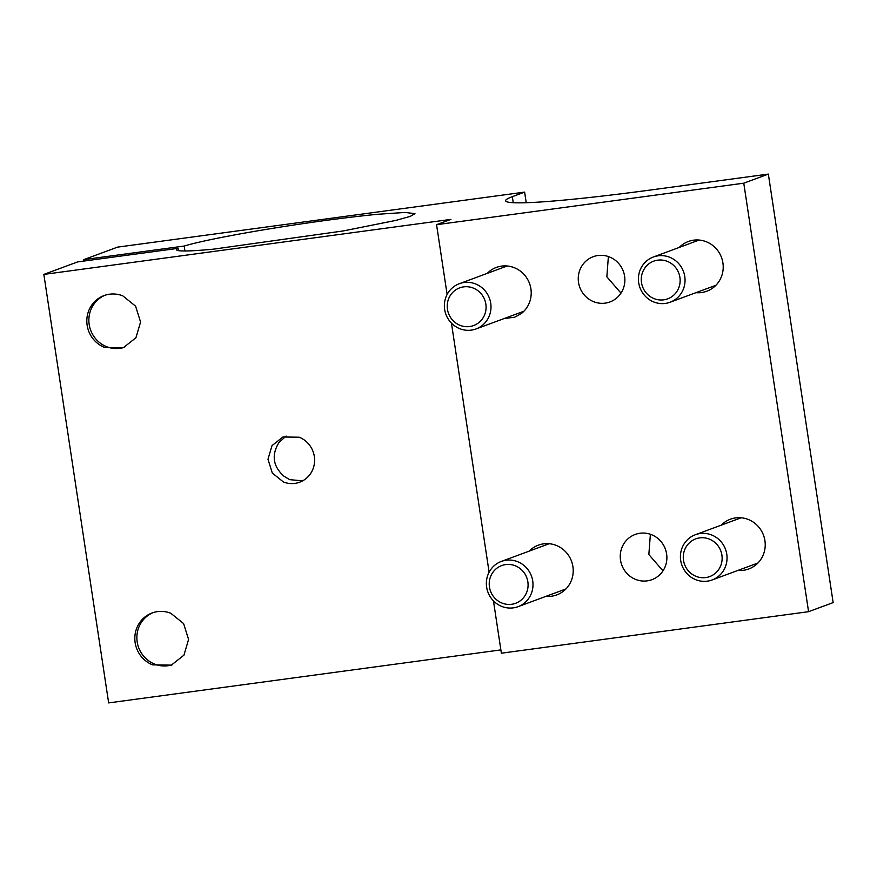 <?xml version="1.0" encoding="UTF-8"?>
<svg xmlns="http://www.w3.org/2000/svg" width="877" height="877" viewBox="0 0 877 877"><rect width="100%" height="100%" fill="white"/><g stroke="black" fill="none" stroke-linecap="round" stroke-linejoin="round"><path stroke-width="1.32" d="M469.655 326.54A20.094 19.338 69.7 0 1 447.456 309.296A20.094 19.338 69.7 0 1 463.659 286.867A20.094 19.338 69.7 0 1 485.759 303.552A20.094 19.338 69.7 0 1 470.73 326.365A20.094 19.338 69.7 0 1 469.655 326.54M464.076 282.515A24.117 23.208 69.7 0 1 490.21 300.701A24.117 23.208 69.7 0 1 476.047 328.941A24.117 23.208 69.7 0 1 472.56 329.916A24.117 23.208 69.7 0 1 471.278 330.125A24.117 23.208 69.7 0 1 445.154 311.938A24.117 23.208 69.7 0 1 459.307 283.709A24.117 23.208 69.7 0 1 464.076 282.515M503.957 318.614L514.777 317.178L521.19 313.637A26.529 25.532 -110.3 0 0 527.943 279.96A26.529 25.532 -110.3 0 0 496.36 267.419A26.529 25.532 -110.3 0 0 489.936 270.96L487.217 273.372M447.117 294.475L436.56 224.698L743.773 183.183L808.572 611.686L501.37 653.201L493.455 600.877M489.114 572.21L451.447 323.142M545.965 596.338A26.529 25.532 -110.3 0 0 556.774 594.913A26.529 25.532 -110.3 0 0 563.198 591.372A26.529 25.532 -110.3 0 0 569.94 557.695A26.529 25.532 -110.3 0 0 538.357 545.154A26.529 25.532 -110.3 0 0 531.944 548.695A26.529 25.532 -110.3 0 0 529.226 551.107M651.458 534.674A24.117 23.208 -110.3 0 0 635.2 534.444A24.117 23.208 -110.3 0 0 620.247 556.731A24.117 23.208 -110.3 0 0 635.682 579.445A24.117 23.208 -110.3 0 0 651.94 579.675A24.117 23.208 -110.3 0 0 666.893 557.399A24.117 23.208 -110.3 0 0 651.458 534.674M593.685 301.71A24.117 23.208 -110.3 0 0 609.943 301.951A24.117 23.208 -110.3 0 0 624.884 279.664A24.117 23.208 -110.3 0 0 609.449 256.95A24.117 23.208 -110.3 0 0 593.203 256.709A24.117 23.208 -110.3 0 0 578.25 278.996A24.117 23.208 -110.3 0 0 593.685 301.71M737.963 570.401A26.529 25.532 -110.3 0 0 748.783 568.965A26.529 25.532 -110.3 0 0 765.226 544.453A26.529 25.532 -110.3 0 0 748.245 519.469A26.529 25.532 -110.3 0 0 730.366 519.206A26.529 25.532 -110.3 0 0 721.234 525.159M695.965 292.666A26.529 25.532 -110.3 0 0 706.774 291.23A26.529 25.532 -110.3 0 0 723.218 266.729A26.529 25.532 -110.3 0 0 706.248 241.734A26.529 25.532 -110.3 0 0 688.368 241.482A26.529 25.532 -110.3 0 0 679.226 247.435M506.084 560.25A24.117 23.208 69.7 0 1 532.207 578.436A24.117 23.208 69.7 0 1 518.055 606.676A24.117 23.208 69.7 0 1 514.569 607.651A24.117 23.208 69.7 0 1 513.286 607.86A24.117 23.208 69.7 0 1 487.152 589.673A24.117 23.208 69.7 0 1 501.315 561.433A24.117 23.208 69.7 0 1 506.084 560.25M511.664 604.275A20.094 19.338 69.7 0 1 489.454 587.031A20.094 19.338 69.7 0 1 505.656 564.591A20.094 19.338 69.7 0 1 527.768 581.287A20.094 19.338 69.7 0 1 512.727 604.1A20.094 19.338 69.7 0 1 511.664 604.275M705.711 577.57A20.094 19.338 69.7 0 1 683.512 560.326A20.094 19.338 69.7 0 1 699.714 537.886A20.094 19.338 69.7 0 1 721.815 554.582A20.094 19.338 69.7 0 1 706.785 577.395A20.094 19.338 69.7 0 1 705.711 577.57M707.333 581.155A24.117 23.208 69.7 0 1 681.21 562.968A24.117 23.208 69.7 0 1 695.362 534.729A24.117 23.208 69.7 0 1 700.131 533.545A24.117 23.208 69.7 0 1 726.266 551.732A24.117 23.208 69.7 0 1 712.102 579.971A24.117 23.208 69.7 0 1 708.616 580.947A24.117 23.208 69.7 0 1 707.333 581.155M658.134 255.81A24.117 23.208 69.7 0 1 684.257 274.008A24.117 23.208 69.7 0 1 670.105 302.236A24.117 23.208 69.7 0 1 666.619 303.212A24.117 23.208 69.7 0 1 665.336 303.42A24.117 23.208 69.7 0 1 639.201 285.233A24.117 23.208 69.7 0 1 653.365 257.005A24.117 23.208 69.7 0 1 658.134 255.81M657.706 260.162A20.094 19.338 69.7 0 1 679.818 276.847A20.094 19.338 69.7 0 1 664.777 299.66A20.094 19.338 69.7 0 1 663.703 299.835A20.094 19.338 69.7 0 1 641.504 282.591A20.094 19.338 69.7 0 1 657.706 260.162M172.363 664.733A27.801 26.759 69.7 0 1 154.648 664.108A27.801 26.759 69.7 0 1 136.878 638.478A27.801 26.759 69.7 0 1 153.08 612.628M124.359 347.325A27.801 26.759 69.7 0 1 106.643 346.7A27.801 26.759 69.7 0 1 88.873 321.07A27.801 26.759 69.7 0 1 105.076 295.22M286.11 436.066L278.908 442.578C271.289 455.152 272.977 466.378 284.005 476.244L289.695 479.653L302.653 480.848M808.572 611.686L833.15 602.598L768.351 174.095L653.146 189.662A200.965 11.489 -8.6 0 1 505.634 200.767A200.965 11.489 -8.6 0 1 512.332 196.667L524.621 192.118L117.573 247.128L83.786 259.625L184.203 246.053A120.577 6.895 171.4 0 1 377.943 214.262L405.13 212.442L414.985 213.67L410.217 216.4L395.724 220.434L343.225 230.947L213.571 249.145A120.577 6.895 171.4 0 1 176.529 249.737A120.577 6.895 171.4 0 1 178.064 248.334L178.404 250.625M743.773 183.183L768.351 174.095M299.189 437.206A24.117 23.208 69.7 0 1 314.613 459.932A24.117 23.208 69.7 0 1 299.671 482.207A24.117 23.208 69.7 0 1 283.414 481.977L272.298 473.021L267.978 459.263L272.002 445.626L282.931 436.987L299.189 437.206M152.609 664.865A27.801 26.759 69.7 0 1 134.817 638.675A27.801 26.759 69.7 0 1 152.05 612.979A27.801 26.759 69.7 0 1 170.785 613.253L183.6 623.58L188.577 639.443L183.94 655.163L171.344 665.128L152.609 664.865M122.78 295.845L135.595 306.172L140.572 322.034L135.935 337.755L123.339 347.72L104.604 347.456A27.801 26.759 69.7 0 1 86.812 321.267A27.801 26.759 69.7 0 1 104.045 295.571A27.801 26.759 69.7 0 1 122.78 295.845M436.56 224.698L450.899 219.393L43.85 274.402L108.649 702.905L500.866 649.901M184.948 250.975L184.203 246.053M83.995 261.039L83.786 259.625M178.064 248.334L77.636 261.905L43.85 274.402M621.354 292.545L619.984 291.986L606.851 276.803L608.375 256.544M663.352 570.269L661.982 569.71L648.848 554.538L650.383 534.279M526.222 202.719L524.621 192.118M513.253 202.708L512.332 196.667M459.307 283.709L507.169 265.994M476.047 328.941L523.909 311.225M518.055 606.676L565.917 588.96M501.315 561.433L549.177 543.729M712.102 579.971L757.914 563.012M695.362 534.729L741.175 517.781M670.105 302.236L715.917 285.277M653.365 257.005L699.177 240.046"/></g></svg>
